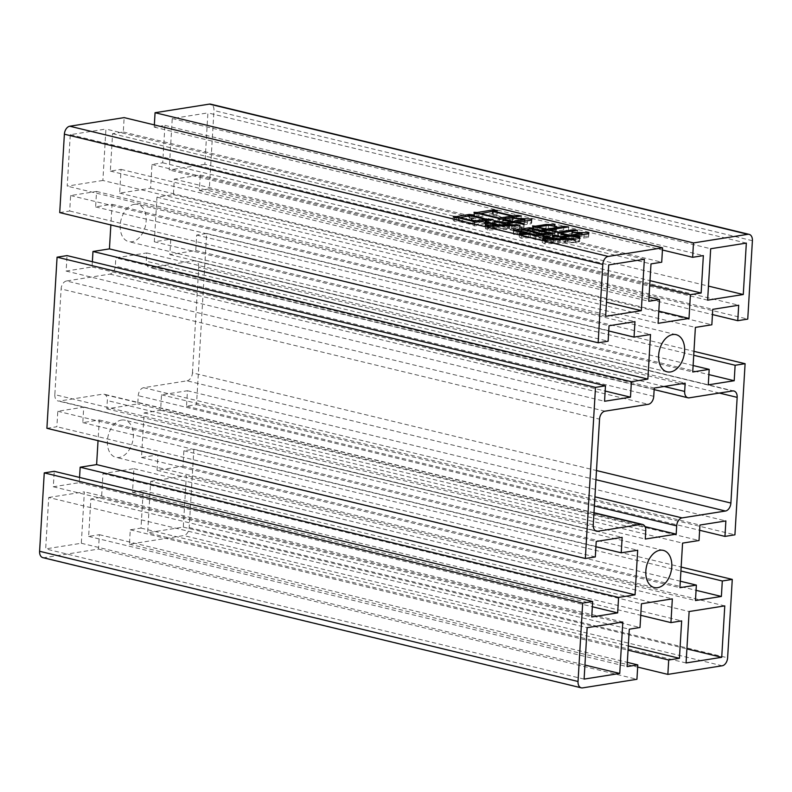 <?xml version="1.0" encoding="UTF-8"?>
<svg xmlns="http://www.w3.org/2000/svg" width="792" height="792" viewBox="0 0 792 792"><rect width="100%" height="100%" fill="white"/><g stroke="black" fill="none" stroke-linecap="round" stroke-linejoin="round"><path stroke-width="0.59" stroke-dasharray="3.96 2.97" d="M121.493 420.057A19.117 12.563 -76.4 0 1 124.869 420.176A19.117 12.563 -76.4 0 1 133.076 439.204A19.117 12.563 -76.4 0 1 119.265 457.449A19.117 12.563 -76.4 0 1 115.889 457.33A19.117 12.563 -76.4 0 1 107.672 438.303A19.117 12.563 -76.4 0 1 121.493 420.057M134.303 204.336A19.117 12.563 -76.4 0 1 137.689 204.465A19.117 12.563 -76.4 0 1 145.896 223.493A19.117 12.563 -76.4 0 1 132.086 241.738A19.117 12.563 -76.4 0 1 128.7 241.619A19.117 12.563 -76.4 0 1 120.493 222.582A19.117 12.563 -76.4 0 1 134.303 204.336M48.728 497.475L84.378 491.832L81.319 543.253L45.669 548.896L48.728 497.475L587.149 627.68M204.851 164.32L169.191 169.963L172.25 118.543L207.9 112.9L204.851 164.32L708.454 286.1M604.949 411.177L66.528 280.972L109.91 274.101A7.356 4.831 103.6 0 0 115.325 266.122L115.81 257.845L146.728 252.955L146.243 261.221A7.356 4.831 103.6 0 0 149.5 267.577A7.356 4.831 103.6 0 0 150.797 267.627L194.179 260.756L732.61 390.961M66.528 280.972A7.356 4.831 103.6 0 0 61.113 288.951L599.544 419.166M593.258 524.848L54.836 394.634L61.113 288.951M54.836 394.634A7.356 4.831 103.6 0 0 58.093 400.99A7.356 4.831 103.6 0 0 59.39 401.039L595.337 530.65M595.94 479.704L187.051 380.823L143.669 387.694A7.356 4.831 103.6 0 0 138.254 395.673L137.758 403.94L106.841 408.84L107.336 400.564A7.356 4.831 103.6 0 0 104.079 394.218A7.356 4.831 103.6 0 0 102.772 394.168L59.39 401.039M187.051 380.823A7.356 4.831 103.6 0 0 192.456 372.834L596.485 470.547M719.364 393.06L198.743 267.151L192.456 372.834M198.743 267.151A7.356 4.831 103.6 0 0 195.485 260.796A7.356 4.831 103.6 0 0 194.179 260.756M79.556 477.437L79.24 482.665L53.312 486.773L54.232 471.309M46.906 428.304L56.876 426.73L57.796 411.266L83.724 407.157L82.814 422.621L99.267 420.017L98.04 440.669M92.367 261.726L92.06 266.953L66.132 271.062L67.043 255.598M59.727 212.593L69.696 211.009L70.617 195.545L96.545 191.446L95.624 206.9L112.078 204.296L110.85 224.958M154.341 124.918L154.202 127.096L164.924 125.403L162.707 162.796L151.985 164.498L150.579 188.229L119.661 193.129L121.067 169.389L110.345 171.092L112.573 133.69L123.295 131.997L124.146 117.612M42.857 557.637A7.356 4.831 103.6 0 0 44.164 557.687L98.515 549.074L99.366 534.689L88.645 536.392L90.862 498.99L101.584 497.297L103 473.567L133.917 468.666L132.502 492.396L143.223 490.703L141.006 528.096L130.284 529.798L129.433 544.173L183.784 535.57A7.356 4.831 103.6 0 0 189.199 527.591L193.852 449.203L183.883 450.777L182.962 466.24L157.034 470.349L157.945 454.885L141.491 457.489L144.144 412.909L160.598 410.296L161.519 394.832L187.447 390.733L186.526 406.187L196.505 404.613L206.662 233.482L196.693 235.066L195.773 250.529L169.844 254.638L170.765 239.174L154.311 241.778L156.955 197.188L173.418 194.585L174.329 179.121L200.257 175.012L199.346 190.476L209.316 188.902L213.969 110.514A7.356 4.831 103.6 0 0 210.712 104.158M102.871 180.467L67.221 186.11L70.28 134.69L105.93 129.046L102.871 180.467L606.484 302.257M150.698 481.328L186.348 475.675L183.298 527.096L147.639 532.749L150.698 481.328L689.129 611.533M595.307 556.934L56.876 426.73M622.809 622.037L84.378 491.832M81.319 543.253L584.932 665.033M584.1 679.1L45.669 548.896M707.622 300.168L169.191 169.963M172.25 118.543L710.681 248.747M746.331 243.104L207.9 112.9M654.241 388.06L115.81 257.845M146.728 252.955L685.159 383.16M645.015 526.611L137.758 403.94M106.841 408.84L645.272 539.045M53.312 486.773L591.743 616.988M79.24 482.665L592.347 606.751M99.267 420.017L637.689 550.222M82.814 422.621L595.911 546.708M83.724 407.157L622.156 537.362M57.796 411.266L596.227 541.471M66.132 271.062L604.553 401.267M92.06 266.953L605.157 391.04M112.078 204.296L650.509 334.511M95.624 206.9L608.731 330.987M96.545 191.446L634.966 321.651M70.617 195.545L609.038 325.76M69.696 211.009L608.117 341.223M123.295 131.997L661.716 262.202M112.573 133.69L650.994 263.904M110.345 171.092L648.777 301.297M121.067 169.389L649.024 297.069M119.661 193.129L658.083 323.334M150.579 188.229L658.815 311.137M151.985 164.498L649.747 284.873M162.707 162.796L650.004 280.645M164.924 125.403L703.355 255.608M154.202 127.096L662.439 250.005M209.316 188.902L747.747 319.107M199.346 190.476L712.444 314.563M200.257 175.012L738.688 305.227M174.329 179.121L712.76 309.335M173.418 194.585L711.84 324.789M156.955 197.188L695.386 327.403M154.311 241.778L692.733 371.983M170.765 239.174L693.119 365.498M169.844 254.638L708.276 384.843M195.773 250.529L708.88 374.616M196.693 235.066L693.733 355.262M206.662 233.482L693.96 351.331M196.505 404.613L734.927 534.818M186.526 406.187L699.633 530.274M187.447 390.733L725.868 520.938M161.519 394.832L699.94 525.047M160.598 410.296L699.029 540.51M144.144 412.909L682.565 543.114M141.491 457.489L679.922 587.704M157.945 454.885L680.308 581.209M157.034 470.349L695.455 600.554M182.962 466.24L696.069 590.327M183.883 450.777L680.912 570.982M193.852 449.203L681.15 567.042M129.433 544.173L637.659 667.082M130.284 529.798L628.046 650.173M141.006 528.096L628.303 645.945M143.223 490.703L681.655 620.908M132.502 492.396L640.738 615.305M133.917 468.666L672.339 598.871M103 473.567L641.421 603.771M101.584 497.297L640.015 627.502M90.862 498.99L629.293 629.204M88.645 536.392L627.076 666.597M99.366 534.689L627.323 662.369M98.515 549.074L636.936 679.279M605.652 316.325L67.221 186.11M70.28 134.69L608.702 264.904M644.361 259.251L105.93 129.046M724.779 605.89L186.348 475.675M183.298 527.096L686.902 648.886M686.07 662.953L147.639 532.749M556.548 230.274L548.272 228.848L537.431 230.561L546.49 232.759L563.647 229.947L568.399 230.522L549.361 233.452L558.409 235.64L572.725 233.373L577.249 233.887L558.439 236.867L557.41 235.887L548.133 233.64L541.995 234.61L549.064 236.323L554.608 236.679L535.788 239.659L530.363 237.699L521.195 238.263L519.235 236.808L528.818 237.323L517.334 234.541L513.503 234.353L513.295 233.244L516.077 233.501L529.155 231.343L533.471 231.898L531.838 232.155L539.124 233.917L545.262 232.947L536.422 230.809L532.6 230.62L532.382 229.512L535.174 229.769L546.015 228.056L554.697 228.274C553.717 228.898 554.341 229.561 556.548 230.274L556.766 226.68M555.736 230.403L555.944 226.809M548.272 228.848L548.49 225.255M537.431 230.561L537.619 227.452M546.49 232.759L546.628 230.314M563.647 229.947L563.785 227.641M568.399 230.522L568.606 226.928M549.361 233.452L549.539 230.333M558.409 235.64L558.558 233.185M572.725 233.373L572.873 230.957M577.249 233.887L577.467 230.294M558.439 236.867L558.647 233.274M557.41 235.887L557.617 232.294M548.133 233.64L548.341 230.046M541.995 234.61L542.183 231.502M549.064 236.323L549.202 233.907M550.292 236.125L550.43 233.719M554.608 236.679L554.826 233.086M535.788 239.659L536.006 236.065M534.115 238.6L534.333 235.006M530.363 237.699L530.571 234.095M521.195 238.263L521.413 234.67M519.235 236.808L519.453 233.214M528.818 237.323L529.007 234.175M517.334 234.541L517.542 230.947M513.503 234.353L513.721 230.759M513.295 233.244L513.503 229.64M516.077 233.501L516.236 230.888M529.155 231.343L529.294 228.997M533.471 231.898L533.689 228.304M531.838 232.155L532.026 229.046M539.124 233.917L539.312 230.809M545.262 232.947L545.401 230.512M536.422 230.809L536.639 227.215M532.6 230.62L532.808 227.027M532.382 229.512L532.6 225.908M535.174 229.769L535.333 227.155M546.015 228.056L546.163 225.621M554.251 226.314L554.103 228.749L554.697 228.274L554.905 224.68M524.878 233.264L542.104 237.422L547.836 236.521L530.61 232.353L524.878 233.264L525.066 230.145M518.334 234.293L535.56 238.461L540.877 237.62L523.661 233.452L518.334 234.293L518.522 231.185M535.56 238.461L535.719 235.887M523.661 233.452L523.868 229.858M540.877 237.62L541.025 235.204M542.104 237.422L542.253 234.996M530.61 232.353L530.818 228.759M547.836 236.521L547.975 234.085M497.228 214.127L493.337 214.741L512.998 219.503L516.473 218.948L521.017 219.552L499.128 223.017L497.861 221.899L478.645 217.246L474.636 217.176L473.755 215.899L476.952 216.107L492.683 213.523L497.228 214.127L497.445 210.533M493.337 214.741L493.525 211.632M512.998 219.503L513.137 217.156M516.473 218.948L516.612 216.632M521.017 219.552L521.225 215.959M499.128 223.017L499.346 219.424M497.861 221.899L498.079 218.295M478.645 217.246L478.863 213.652M474.636 217.176L474.844 213.583M473.755 215.899L473.972 212.305M476.952 216.107L477.101 213.622M492.683 213.523L492.812 211.464M479.437 216.949L499.089 221.701L511.771 219.691L492.109 214.939L479.437 216.949L479.615 213.84M499.089 221.701L499.227 219.325M492.109 214.939L492.327 211.345M511.771 219.691L511.909 217.345M513.206 225.037L524.66 223.215L512.582 221.77L531.709 222.631L531.086 223.79L516.295 225.779L523.76 227.344L523.908 228.116L515.067 225.977L506.89 227.274L511.523 228.393L519.829 228.848L487.615 230.056L485.437 228.551L497.02 228.571L490.397 226.967L484.872 226.69L485.219 225.225L498.693 228.482L509.642 228.423L499.039 225.859L493.931 225.611L494.079 224.176L503.801 226.522L511.978 225.225L502.682 223.958L503.049 222.572L513.206 225.037L513.345 222.691M524.66 223.215L524.799 220.869M512.414 221.978L512.632 218.384M512.582 221.77L512.79 218.394M531.709 222.631L531.927 219.037M531.086 223.79L531.303 220.196M527.343 224.027L527.551 220.433M516.295 225.779L516.483 222.671M517.839 226.156L518.027 223.047M523.76 227.344L523.928 224.473M523.908 228.116L524.116 224.512M515.067 225.977L515.285 222.384M506.89 227.274L507.078 224.156M511.523 228.393L511.711 225.334M519.572 228.621L519.78 225.255M519.829 228.848L520.047 225.245M487.615 230.056L487.832 226.463M485.437 228.551L485.644 224.948M488.644 228.839L488.793 226.393M497.02 228.571L497.188 225.878M490.397 226.967L490.614 223.374M484.872 226.69L485.08 223.096M485.219 225.225L485.347 223.106M498.693 228.482L498.851 225.789M509.642 228.423L509.82 225.374M499.039 225.859L499.247 222.265M493.931 225.611L494.149 222.017M494.079 224.176L494.208 222.017M503.801 226.522L503.979 223.413M511.978 225.225L512.117 222.879M507.781 224.215L507.999 220.621M502.682 223.958L502.89 220.364M503.049 222.572L503.177 220.384M473.854 218.632L470.993 219.077L486.229 222.77L492.812 223.047L474.408 225.968L472.725 224.908L457.934 221.324L454.341 221.275L453.044 219.978L456.242 220.176L469.112 218.057L473.854 218.632L474.071 215.028M470.993 219.077L471.171 215.969M486.229 222.77L486.367 220.433M488.476 222.413L488.615 220.097M492.812 223.047L493.03 219.453M474.408 225.968L474.616 222.364M472.725 224.908L472.943 221.305M457.934 221.324L458.142 217.731M454.341 221.275L454.558 217.681M453.044 219.978L453.252 216.384M456.242 220.176L456.39 217.701M469.112 218.057L469.24 215.8M469.765 219.275L458.716 221.027L473.953 224.71L485.001 222.958L469.765 219.275L469.973 215.681M458.716 221.027L458.905 217.909M473.953 224.71L474.111 222.047M485.001 222.958L485.14 220.621M569.557 238.828L581.823 236.877L571.735 235.917L588.674 236.323L588.456 237.422L572.428 239.521L579.437 240.966L579.586 241.738L571.2 239.709L563.013 241.006L567.656 242.124L575.734 242.53L544.817 243.886L542.203 242.362L553.37 242.362L542.936 240.649L542.896 239.333L555.043 242.273L565.765 242.164L556.934 240.025L552.252 239.798L552.192 238.392L560.142 240.313L568.329 239.016L560.776 238.095L560.716 236.689L569.557 238.828L569.696 236.392M581.823 236.877L581.971 234.442M571.567 236.115L571.784 232.521M571.735 235.917L571.943 232.531M588.674 236.323L588.882 232.729M588.456 237.422L588.674 233.828M583.872 237.699L584.09 234.105M572.428 239.521L572.606 236.402M573.527 239.788L573.715 236.669M579.437 240.966L579.615 238.095M579.586 241.738L579.803 238.145M571.2 239.709L571.408 236.115M563.013 241.006L563.201 237.897M567.656 242.124L567.834 239.026M575.705 242.352L575.903 238.936M575.734 242.53L575.952 238.936M544.817 243.886L545.025 240.293M542.203 242.362L542.421 238.768M545.421 242.649L545.559 240.253M553.37 242.362L553.529 239.669M547.183 240.867L547.401 237.263M542.936 240.649L543.144 237.055M542.896 239.333L543.104 235.739M555.043 242.273L555.202 239.56M565.765 242.164L565.943 239.075M556.934 240.025L557.142 236.432M552.252 239.798L552.46 236.204M552.192 238.392L552.41 234.798M560.142 240.313L560.33 237.204M568.329 239.016L568.468 236.58M565.458 238.323L565.666 234.729M560.776 238.095L560.993 234.501M560.716 236.689L560.934 233.095M689.228 397.832L150.797 267.627M109.91 274.101L648.331 404.306M593.97 512.949L102.772 394.168M143.669 387.694L594.931 496.822M752.4 240.719L213.969 110.514M189.199 527.591L727.62 657.796M722.205 665.775L183.784 535.57M44.164 557.687L582.585 687.892M664.191 386.486L146.243 261.221M653.746 396.327L115.325 266.122M645.757 530.779L107.336 400.564M594.386 505.979L138.254 395.673M663.3 550.381L124.869 420.176M676.111 334.67L137.689 204.465M654.311 587.535L115.889 457.33M667.131 371.824L128.7 241.619M654.152 389.615L149.5 267.577M733.907 391.01L195.485 260.796M596.515 531.204L58.093 400.99M593.98 512.691L104.079 394.218"/><path stroke-width="1.19" d="M659.914 550.262A19.117 12.563 -76.4 0 1 663.3 550.381A19.117 12.563 -76.4 0 1 671.507 569.418A19.117 12.563 -76.4 0 1 657.697 587.664A19.117 12.563 -76.4 0 1 654.311 587.535A19.117 12.563 -76.4 0 1 646.104 568.508A19.117 12.563 -76.4 0 1 659.914 550.262M672.735 334.551A19.117 12.563 -76.4 0 1 676.111 334.67A19.117 12.563 -76.4 0 1 684.328 353.697A19.117 12.563 -76.4 0 1 670.507 371.943A19.117 12.563 -76.4 0 1 667.131 371.824A19.117 12.563 -76.4 0 1 658.924 352.796A19.117 12.563 -76.4 0 1 672.735 334.551M474.071 215.028L471.2 215.483L486.446 219.166L493.03 219.453L474.616 222.364L472.943 221.305L458.142 217.731L454.558 217.681L453.252 216.384L456.459 216.582L469.319 214.454L474.071 215.028M497.445 210.533L493.555 211.147L513.206 215.899L516.691 215.355L521.225 215.959L499.346 219.424L498.079 218.295L478.863 213.652L474.844 213.583L473.972 212.305L477.17 212.504L492.901 209.93L497.445 210.533M69.795 126.225L124.146 117.612L662.567 247.827L608.216 256.43L69.795 126.225A7.356 4.831 103.6 0 0 64.38 134.204L59.727 212.593L598.148 342.797L608.117 341.223L609.038 325.76L634.966 321.651L634.055 337.115L650.509 334.511L647.856 379.091L631.402 381.704L630.481 397.168L604.553 401.267L605.474 385.813L595.495 387.387L585.337 558.518L46.906 428.304L57.073 257.182L595.495 387.387M554.905 224.68C553.935 225.294 554.548 225.968 556.766 226.68L548.49 225.255L537.649 226.967L546.698 229.155L563.864 226.354L568.606 226.928L549.569 229.848L558.627 232.046L572.943 229.779L577.467 230.294L558.647 233.274L557.617 232.294L548.341 230.046L542.213 231.016L549.272 232.729L554.826 233.086L536.006 236.065L530.571 234.095L521.413 234.67L519.453 233.214L529.026 233.729L517.542 230.947L513.721 230.759L513.503 229.64L516.295 229.908L529.363 227.75L533.689 228.304L532.046 228.561L539.342 230.323L545.47 229.353L536.639 227.215L532.808 227.027L532.6 225.908L535.392 226.175L546.232 224.463L554.905 224.68L554.251 226.314M513.424 221.433L524.868 219.622L512.8 218.176L531.927 219.037L531.303 220.196L516.513 222.186L523.967 223.74L524.116 224.512L515.285 222.384L507.108 223.671L511.741 224.799L520.047 225.245L487.832 226.463L485.644 224.948L497.237 224.977L490.614 223.374L485.08 223.096L485.437 221.631L498.91 224.888L509.85 224.829L499.247 222.265L494.149 222.017L494.297 220.582L504.009 222.928L512.196 221.631L502.89 220.364L503.257 218.978L513.424 221.433L513.345 222.691M569.765 235.224L582.041 233.284L571.953 232.313L588.882 232.729L588.674 233.828L572.636 235.917L579.655 237.372L579.803 238.145L571.408 236.115L563.231 237.412L567.864 238.531L575.952 238.936L545.025 240.293L542.421 238.768L553.588 238.758L543.144 237.055L543.104 235.739L555.251 238.679L565.973 238.57L557.142 236.432L552.46 236.204L552.41 234.798L560.36 236.719L568.537 235.422L560.993 234.501L560.934 233.095L569.765 235.224L569.696 236.392M585.337 558.518L595.307 556.934L596.227 541.471L622.156 537.362L621.235 552.826L637.689 550.222L635.045 594.812L618.582 597.416L617.671 612.879L591.743 616.988L592.654 601.524L54.232 471.309L44.253 472.893L39.6 551.282A7.356 4.831 103.6 0 0 42.857 557.637L581.288 687.842A7.356 4.831 -76.4 0 1 578.031 681.486L39.6 551.282M98.04 440.669L96.614 464.597L80.16 467.211L79.556 477.437M605.474 385.813L67.043 255.598L57.073 257.182M110.85 224.958L109.435 248.886L92.971 251.49L92.367 261.726M209.415 104.108L747.836 234.313A7.356 4.831 -76.4 0 1 749.143 234.363L210.712 104.158A7.356 4.831 103.6 0 0 209.415 104.108L155.064 112.721L154.341 124.918M619.75 673.457L584.1 679.1L587.149 627.68L622.809 622.037L619.75 673.457L584.932 665.033M721.72 657.311L686.07 662.953L689.129 611.533L724.779 605.89L721.72 657.311L686.902 648.886M710.681 248.747L746.331 243.104L743.272 294.525L707.622 300.168L710.681 248.747M608.702 264.904L644.361 259.251L641.302 310.672L605.652 316.325L608.702 264.904M596.485 470.547L730.887 503.049L737.164 397.366A7.356 4.831 -76.4 0 0 733.907 391.01A7.356 4.831 -76.4 0 0 732.61 390.961L689.228 397.832A7.356 4.831 -76.4 0 1 687.921 397.782A7.356 4.831 -76.4 0 1 684.664 391.436L685.159 383.16L654.241 388.06L653.746 396.327A7.356 4.831 -76.4 0 1 648.331 404.306L604.949 411.177A7.356 4.831 -76.4 0 0 599.544 419.166L593.258 524.848A7.356 4.831 -76.4 0 0 596.515 531.204A7.356 4.831 -76.4 0 0 597.821 531.244L641.203 524.373A7.356 4.831 -76.4 0 1 642.5 524.423A7.356 4.831 -76.4 0 1 645.757 530.779L645.272 539.045L676.19 534.154L676.675 525.878A7.356 4.831 -76.4 0 1 682.09 517.899L725.472 511.028L595.94 479.704M730.887 503.049A7.356 4.831 -76.4 0 1 725.472 511.028M592.654 601.524L582.684 603.098L578.031 681.486M627.323 662.369L637.798 664.904L636.936 679.279L582.585 687.892A7.356 4.831 -76.4 0 1 581.288 687.842M637.798 664.904L627.076 666.597L629.293 629.204L640.015 627.502L641.421 603.771L672.339 598.871L670.933 622.611L681.655 620.908L679.427 658.31L668.705 660.003L667.854 674.388L722.205 665.775A7.356 4.831 -76.4 0 0 727.62 657.796L732.273 579.407L722.304 580.991L721.383 596.455L695.455 600.554L696.376 585.1L679.922 587.704L682.565 543.114L699.029 540.51L699.94 525.047L725.868 520.938L724.957 536.402L734.927 534.818L745.094 363.696L735.124 365.27L734.204 380.734L708.276 384.843L709.187 369.379L692.733 371.983L695.386 327.403L711.84 324.789L712.76 309.335L738.688 305.227L737.768 320.691L747.747 319.107L752.4 240.719A7.356 4.831 -76.4 0 0 749.143 234.363M747.836 234.313L693.485 242.926L692.634 257.311L703.355 255.608L701.138 293.01L690.416 294.703L689 318.433L658.083 323.334L659.498 299.604L648.777 301.297L650.994 263.904L661.716 262.202L662.567 247.827M64.38 134.204L602.801 264.409A7.356 4.831 -76.4 0 1 608.216 256.43M602.801 264.409L598.148 342.797M743.272 294.525L708.454 286.1M676.19 534.154L645.015 526.611M44.253 472.893L582.684 603.098M592.347 606.751L617.671 612.879M80.16 467.211L618.582 597.416M96.614 464.597L635.045 594.812M595.911 546.708L621.235 552.826M605.157 391.04L630.481 397.168M92.971 251.49L631.402 381.704M109.435 248.886L647.856 379.091M608.731 330.987L634.055 337.115M649.024 297.069L659.498 299.604M658.815 311.137L689 318.433M649.747 284.873L690.416 294.703M650.004 280.645L701.138 293.01M662.439 250.005L692.634 257.311M155.064 112.721L693.485 242.926M712.444 314.563L737.768 320.691M693.119 365.498L709.187 369.379M708.88 374.616L734.204 380.734M693.733 355.262L735.124 365.27M693.96 351.331L745.094 363.696M699.633 530.274L724.957 536.402M680.308 581.209L696.376 585.1M696.069 590.327L721.383 596.455M680.912 570.982L722.304 580.991M681.15 567.042L732.273 579.407M637.659 667.082L667.854 674.388M628.046 650.173L668.705 660.003M628.303 645.945L679.427 658.31M640.738 615.305L670.933 622.611M641.302 310.672L606.484 302.257M546.628 230.314L546.698 229.155M563.785 227.641L563.864 226.354M558.558 233.185L558.627 232.046M572.873 230.957L572.943 229.779M549.202 233.907L549.272 232.729M550.43 233.719L550.499 232.531M516.236 230.888L516.295 229.908M529.294 228.997L529.363 227.75M545.401 230.512L545.47 229.353M535.333 227.155L535.392 226.175M546.163 225.621L546.232 224.463M518.552 230.7L535.778 234.868L541.094 234.026L523.868 229.858L518.522 231.185M535.719 235.887L535.778 234.868M541.025 235.204L541.094 234.026M525.096 229.66L542.322 233.828L548.044 232.927L530.818 228.759L525.066 230.145M542.253 234.996L542.322 233.828M547.975 234.085L548.044 232.927M513.137 217.156L513.206 215.899M516.612 216.632L516.691 215.355M477.101 213.622L477.17 212.504M492.812 211.464L492.901 209.93M479.645 213.355L499.307 218.107L511.978 216.097L492.327 211.345L479.615 213.84M499.227 219.325L499.307 218.107M511.909 217.345L511.978 216.097M524.799 220.869L524.868 219.622M523.928 224.473L523.967 223.74M511.711 225.334L511.741 224.799M488.793 226.393L488.862 225.235M497.188 225.878L497.237 224.977M485.347 223.106L485.437 221.631M498.851 225.789L498.91 224.888M509.82 225.374L509.85 224.829M494.208 222.017L494.297 220.582M512.117 222.879L512.196 221.631M503.177 220.384L503.257 218.978M486.367 220.433L486.446 219.166M488.615 220.097L488.694 218.81M456.39 217.701L456.459 216.582M469.24 215.8L469.319 214.454M458.934 217.424L474.17 221.117L485.219 219.364L469.973 215.681L458.905 217.909M474.111 222.047L474.17 221.117M485.14 220.621L485.219 219.364M581.971 234.442L582.041 233.284M579.615 238.095L579.655 237.372M567.834 239.026L567.864 238.531M545.559 240.253L545.629 239.045M553.529 239.669L553.588 238.758M555.202 239.56L555.251 238.679M565.943 239.075L565.973 238.57M568.468 236.58L568.537 235.422M641.203 524.373L593.97 512.949M595.337 530.65L597.821 531.244M594.931 496.822L682.09 517.899M737.164 397.366L719.364 393.06M684.664 391.436L664.191 386.486M676.675 525.878L594.386 505.979M687.921 397.782L654.152 389.615M642.5 524.423L593.98 512.691"/></g></svg>
